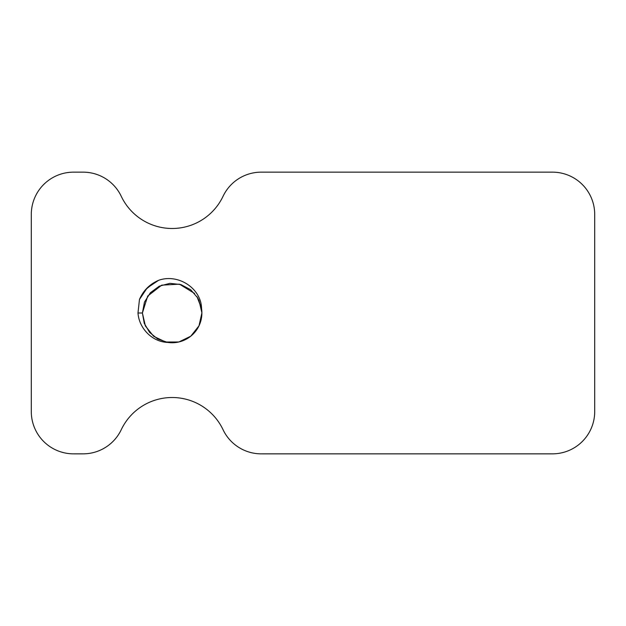 <?xml version="1.0" encoding="UTF-8"?>
<svg xmlns="http://www.w3.org/2000/svg" width="626" height="626" viewBox="0 0 626 626"><rect width="100%" height="100%" fill="white"/><g stroke="black" fill="none" stroke-linecap="round" stroke-linejoin="round"><path stroke-width="0.94" d="M73.555 453.85L83.07 453.85A42.255 42.255 0 0 0 121.248 429.702A56.34 56.34 0 0 1 223.052 429.702A42.255 42.255 0 0 0 261.23 453.85L552.445 453.85A42.255 42.255 0 0 0 594.7 411.595L594.7 214.405A42.255 42.255 0 0 0 552.445 172.15L261.23 172.15A42.255 42.255 0 0 0 223.052 196.298A56.34 56.34 0 0 1 121.248 196.298A42.255 42.255 0 0 0 83.07 172.15L73.555 172.15A42.255 42.255 0 0 0 31.3 214.405L31.3 411.595A42.255 42.255 0 0 0 73.555 453.85M154.622 282.263L145.608 289.603L139.465 299.463L137.986 313C139.042 328.501 152.423 342.007 167.729 342.414A29.751 29.751 0 0 0 201.564 308.563L197.91 298.125L190.695 289.744L180.914 284.572L169.92 283.335L159.239 286.199L150.342 292.765L144.457 302.131L142.399 313L144.262 323.345L149.606 332.406L157.76 339.034L167.721 342.414L157.76 339.034L149.606 332.406L144.262 323.345L142.399 313L145.357 325.919L153.628 336.279L165.585 342.015L178.84 341.984L190.766 336.201L198.998 325.81L201.901 312.875L198.888 299.964M139.465 299.463L147.133 287.983L158.613 280.315L147.133 287.983L139.465 299.463C143.307 290.542 149.692 284.157 158.613 280.315C177.995 273.312 201.259 288.203 201.564 308.579L197.91 298.125L190.695 289.744L180.914 284.572L169.92 283.335L159.239 286.199L150.342 292.765L144.457 302.131L142.399 313L147.705 296.051L161.711 285.143L179.443 284.165L194.576 293.461M201.564 308.563L196.994 296.638M137.986 313L142.399 313L137.986 313"/></g></svg>
